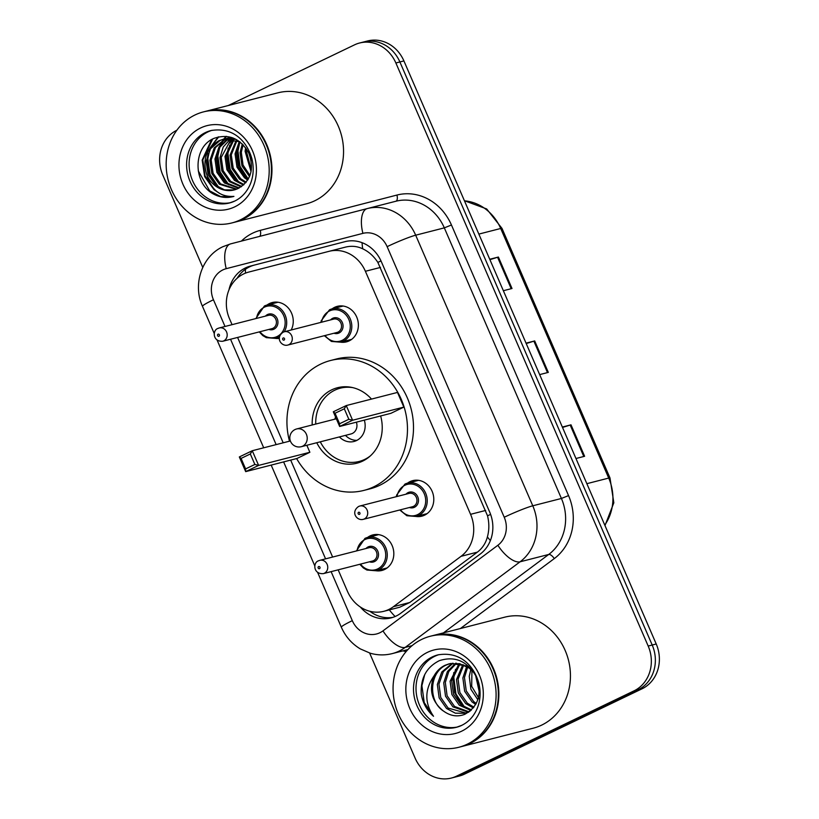 <?xml version="1.0" encoding="UTF-8"?>
<svg xmlns="http://www.w3.org/2000/svg" width="819" height="819" viewBox="0 0 819 819"><rect width="100%" height="100%" fill="white"/><g stroke="black" fill="none" stroke-linecap="round" stroke-linejoin="round"><path stroke-width="1.23" d="M404.975 484.08A17.199 15.336 75.6 0 1 407.514 483.159A18.335 16.36 75.6 0 1 410.043 481.613A18.335 16.36 75.6 0 1 412.756 480.63A18.335 16.36 75.6 0 1 432.688 492.782A18.335 16.36 75.6 0 1 424.57 515.171A18.335 16.36 75.6 0 1 421.857 516.165A18.335 16.36 75.6 0 1 416.062 516.461L406.848 515.724L399.764 509.991M329.555 309.787A17.199 15.336 75.6 0 1 332.094 308.865A18.335 16.36 75.6 0 1 334.623 307.33A18.335 16.36 75.6 0 1 337.336 306.337A18.335 16.36 75.6 0 1 357.268 318.499A18.335 16.36 75.6 0 1 349.15 340.888A18.335 16.36 75.6 0 1 346.437 341.871A18.335 16.36 75.6 0 1 340.643 342.178M367.557 537.448A18.335 16.36 75.6 0 1 370.075 535.913A18.335 16.36 75.6 0 1 372.788 534.93A18.335 16.36 75.6 0 1 392.721 547.082A18.335 16.36 75.6 0 1 384.602 569.471A18.335 16.36 75.6 0 1 381.889 570.464A18.335 16.36 75.6 0 1 376.095 570.761L387.121 567.936M264.445 305.989A17.199 15.336 75.6 0 1 266.984 305.067A18.335 16.36 75.6 0 1 269.512 303.532A18.335 16.36 75.6 0 1 272.225 302.539A18.335 16.36 75.6 0 1 289.67 309.756A18.335 16.36 75.6 0 1 291.195 329.996M338.165 569.829L347.471 591.349A34.388 30.672 -104.4 0 0 383.753 611.322A34.388 30.672 -104.4 0 0 393.448 606.674L461.046 556.316A34.388 30.672 -104.4 0 0 470.567 514.322L365.397 271.284A34.388 30.672 -104.4 0 0 329.115 251.31A34.388 30.672 -104.4 0 0 329.064 251.32L248.659 272.092A34.388 30.672 -104.4 0 0 243.632 273.935A34.388 30.672 -104.4 0 0 229.494 318.724L232.064 324.662M383.753 611.322L399.723 607.227L409.776 602.497L477.375 552.139C482.401 548.28 485.739 543.222 487.387 536.936C489.271 530.169 489.312 523.136 487.53 515.827L377.866 262.408C373.781 256.152 368.724 251.617 362.704 248.802C357.227 246.191 351.453 245.639 345.393 247.133L329.166 251.3M329.115 251.31L345.393 247.133M237.602 337.448L283.19 442.803M290.673 460.104L332.627 557.053M279.361 338.431A18.335 16.36 75.6 0 1 275.532 338.38L279.422 337.377M360.36 607.022A34.388 30.672 -104.4 0 0 391.062 617.905A34.388 30.672 -104.4 0 0 400.747 613.257L480.18 554.094A34.388 30.672 -104.4 0 0 489.701 512.09L381.316 261.619A34.388 30.672 -104.4 0 0 345.034 241.646A34.388 30.672 -104.4 0 0 344.983 241.666L250.512 266.073A34.388 30.672 -104.4 0 0 245.485 267.905A34.388 30.672 -104.4 0 0 228.972 289.885M237.152 278.245A34.388 30.672 75.6 0 1 249.498 266.881A34.388 30.672 75.6 0 1 254.525 265.039L345.628 241.503M228.255 105.538L354.504 44.861A34.388 30.672 75.6 0 1 359.582 43.008A34.388 30.672 75.6 0 1 395.874 62.981L648.187 646.048A34.388 30.672 75.6 0 1 634.049 690.847L456.449 776.197A34.388 30.672 75.6 0 1 451.371 778.05A34.388 30.672 75.6 0 1 415.09 758.077L369.625 653.03M202.754 267.403L162.776 175.01A34.388 30.672 75.6 0 1 176.853 130.241M451.371 778.05L459.418 775.992A34.388 30.672 75.6 0 0 464.486 774.139L642.086 688.779A34.388 30.672 75.6 0 0 656.224 643.99L403.91 60.923A34.388 30.672 75.6 0 0 367.629 40.95L363.605 41.984A34.388 30.672 75.6 0 1 399.887 61.957L652.2 645.014A34.388 30.672 75.6 0 1 638.073 689.813L460.473 775.173A34.388 30.672 75.6 0 1 455.395 777.016A34.388 30.672 75.6 0 0 460.473 775.173L638.073 689.813A34.388 30.672 75.6 0 0 652.2 645.014L399.887 61.957A34.388 30.672 75.6 0 0 363.605 41.984L359.582 43.008M393.048 617.311A34.388 30.672 75.6 0 1 369.891 611.291M489.742 259.254L498.392 257.043L512.008 288.503L503.347 290.714M562.346 427.047L570.997 424.826L584.612 456.285L575.962 458.507M526.044 343.151L534.694 340.929L548.31 372.389L539.66 374.611M526.218 343.55L533.886 341.165A9.173 0.727 -23.4 0 1 534.694 340.929M562.52 427.446L570.188 425.061A9.173 0.727 -23.4 0 1 570.997 424.826M489.916 259.664L497.583 257.268A9.173 0.727 -23.4 0 1 498.392 257.043M205.958 111.251A57.31 51.116 75.6 0 1 206.214 111.189A57.31 51.116 75.6 0 1 268.509 149.181A57.31 51.116 75.6 0 1 243.13 219.144A57.31 51.116 75.6 0 1 234.674 222.225A57.31 51.116 75.6 0 1 234.418 222.287M206.214 111.189L277.805 92.844A57.31 51.116 75.6 0 1 340.1 130.835A57.31 51.116 75.6 0 1 314.721 200.798A57.31 51.116 75.6 0 1 306.255 203.88L234.674 222.225M203.45 111.896L205.712 111.312A57.31 51.116 75.6 0 1 268.008 149.314A57.31 51.116 75.6 0 1 242.629 219.267A57.31 51.116 75.6 0 1 234.162 222.358L231.91 222.932A57.31 51.116 75.6 0 1 169.615 184.94A57.31 51.116 75.6 0 1 194.994 114.977A57.31 51.116 75.6 0 1 203.45 111.896A57.31 51.116 75.6 0 1 265.745 149.887A57.31 51.116 75.6 0 1 240.366 219.85A57.31 51.116 75.6 0 1 231.91 222.932M230.702 202.631A37.377 33.333 75.6 0 1 191.124 176.863A37.377 33.333 75.6 0 1 207.903 131.931A37.377 33.333 75.6 0 1 212.162 130.272M234.224 189.926L224.478 189.865L215.581 185.186L208.067 174.57L206.163 161.261L210.483 148.802L219.983 140.489L223.311 139.23M206.818 174.887A25.911 23.106 75.6 0 0 234.162 189.947A25.911 23.106 75.6 0 0 237.981 188.544C250.952 180.927 254.535 169.062 248.73 152.969C240.387 138.462 228.962 133.538 214.435 138.216C193.253 146.089 192.649 181.869 212.336 193.397C219.359 197.471 226.556 198.464 233.927 196.386C220.383 197.184 211.343 190.028 206.818 174.887C202.242 159.787 206.214 148.434 218.724 140.817L223.935 139.066L235.852 139.271M222.686 139.384L239.721 141.728M236.742 189.097L220.608 183.896L213.094 173.28L211.189 159.971L215.499 147.512L225.88 138.81M226.494 138.565L228.337 137.94M236.118 189.332L219.349 184.214L211.845 173.608L209.93 160.299L214.25 147.829L225.235 138.892M225.849 138.657L231.531 137.469M229.125 138.37L230.907 137.52M228.46 138.391L230.262 137.602M239.281 187.93L225.635 182.606L218.12 171.99L216.206 158.691L220.024 147.01L228.532 138.687M238.636 188.257L224.375 182.934L216.861 172.318L214.957 159.009L218.97 147.021L227.866 138.687M241.738 186.435L230.651 181.316L223.147 170.71L221.232 157.402L231.265 138.892M231.838 138.493L232.75 137.889L232.34 138.544M241.144 186.845L229.402 181.644L221.888 171.028L219.973 157.719L223.239 147L230.579 138.81M231.153 138.431L232.299 137.725M244.031 184.562L235.677 180.037L228.163 169.42L226.259 156.112L234.091 139.455M243.478 185.074L234.418 180.354L226.914 169.738L225 156.429L233.374 139.281M246.191 182.217L240.704 178.747L233.19 168.13L231.286 154.822L237.019 140.438M245.669 182.852L239.445 179.064L231.931 168.458L230.026 155.149L236.281 140.141M248.177 179.279L245.731 177.457L238.216 166.841L236.302 153.542L240.049 141.984M247.707 180.078L244.471 177.784L236.957 167.168L235.053 153.859L239.302 141.503M249.959 175.471L243.028 164.998L241.329 152.252L243.089 144.717M249.539 176.535L241.984 165.878L240.069 152.569L242.301 143.929M251.32 169.994L246.355 150.962L246.58 149.099M251.044 171.621L245.096 151.28L245.639 147.748M251.177 160.8L250.419 157.483M232.975 196.652L233.927 196.386M232.821 196.693L220.7 196.591L209.654 190.827L198.249 170.823M213.933 188.902L205.067 175.901L202.795 159.94L212.633 139.087M218.806 187.479L210.043 174.508L207.821 158.661L209.644 150.143M211.138 146.601L218.734 136.845M228.849 184.899L220.096 171.929L217.864 156.081L219.697 147.563M221.191 144.021L223.628 139.916M224.314 138.964L226.494 136.415M238.902 182.33L230.139 169.359L227.917 153.511L229.74 144.994M231.234 141.452L232.524 139.097M232.821 138.616L233.19 138.053M248.27 179.126L240.008 166.298L237.96 150.931L239.793 142.414M219.687 193.417L214.046 189.701L204.637 176.576L202.17 160.104L211.507 139.711M216.196 185.678L208.906 173.229L207.197 158.814L208.139 153.194M209.818 148.27L218.13 136.978M226.239 183.108L218.949 170.649L217.24 156.245L218.182 150.614M219.861 145.69L222.758 140.428M223.198 139.793L223.669 139.158M223.689 139.128L226.064 136.374M236.281 180.528L229.003 168.079L227.283 153.665L228.235 148.044M229.914 143.12L232.053 139.015M246.335 177.958L239.046 165.499L237.336 151.095L238.278 145.465M289.506 441.185A67.056 59.797 75.6 0 1 320.659 364.117A67.056 59.797 75.6 0 1 330.559 360.503A67.056 59.797 75.6 0 1 403.439 404.955A67.056 59.797 75.6 0 1 373.751 486.814A67.056 59.797 75.6 0 1 363.851 490.417A67.056 59.797 75.6 0 1 296.632 458.579M330.559 360.503L336.589 358.957A67.056 59.797 75.6 0 1 409.469 403.409A67.056 59.797 75.6 0 1 379.781 485.268A67.056 59.797 75.6 0 1 369.881 488.882L363.851 490.417M312.203 424.969A38.974 34.756 75.6 0 1 331.777 389.813A38.974 34.756 75.6 0 1 337.53 387.715A38.974 34.756 75.6 0 1 371.498 399.088M380.64 415.96A38.974 34.756 75.6 0 1 362.633 461.117A38.974 34.756 75.6 0 1 356.879 463.216A38.974 34.756 75.6 0 1 316.758 442.731M245.608 468.908L254.863 464.455L250.327 453.972L241.073 458.415L245.608 468.908L245.68 471.631L239.322 456.951L252.272 450.726L258.62 465.407L245.68 471.631L296.918 458.497L309.869 452.272L306.838 445.28M403.849 407.104L397.491 392.424L346.253 405.559L352.6 420.239L403.849 407.104L390.898 413.329L339.65 426.464L333.302 411.783L346.253 405.559L344.308 408.804L335.053 413.247L339.588 423.74L348.843 419.287L344.308 408.804M250.327 453.972L252.272 450.726L290.366 440.97M254.863 464.455L258.62 465.407L309.869 452.272M348.843 419.287L352.6 420.239L339.65 426.464L339.588 423.74M333.302 411.783L335.053 413.247M239.322 456.951L241.073 458.415M370.29 455.948A37.828 33.733 75.6 0 1 364.69 459.428A37.828 33.733 75.6 0 1 359.111 461.466A37.828 33.733 75.6 0 1 320.29 441.83M315.735 424.058A37.828 33.733 75.6 0 1 334.746 390.213A37.828 33.733 75.6 0 1 340.325 388.175A37.828 33.733 75.6 0 1 352.784 387.633M339.424 436.926A17.199 15.336 -104.4 0 0 353.982 441.472A17.199 15.336 -104.4 0 0 356.521 440.55A17.199 15.336 -104.4 0 0 364.322 420.147M335.585 417.055A17.199 15.336 -104.4 0 0 334.879 419.154M301.249 446.703A9.173 8.18 -104.4 0 0 302.61 446.212A9.173 8.18 -104.4 0 0 306.378 434.265A9.173 8.18 -104.4 0 0 296.703 428.941A9.173 9.173 0 0 0 290.561 441.461A9.173 9.173 0 0 0 301.249 446.703L350.993 433.957A9.173 8.18 -104.4 0 0 352.344 433.466A9.173 8.18 -104.4 0 0 356.367 422.184M345.454 435.38A17.199 15.336 -104.4 0 0 356.91 440.356M432.862 635.585A57.31 51.116 75.6 0 1 433.118 635.524A57.31 51.116 75.6 0 1 495.413 673.515A57.31 51.116 75.6 0 1 470.034 743.478A57.31 51.116 75.6 0 1 461.568 746.559A57.31 51.116 75.6 0 1 461.322 746.631M433.118 635.524L504.699 617.178A57.31 51.116 75.6 0 1 566.994 655.169A57.31 51.116 75.6 0 1 541.625 725.132A57.31 51.116 75.6 0 1 533.159 728.214L461.568 746.559M430.354 636.23L432.616 635.657A57.31 51.116 75.6 0 1 494.911 673.648A57.31 51.116 75.6 0 1 469.533 743.611A57.31 51.116 75.6 0 1 461.066 746.693L458.804 747.276A57.31 51.116 75.6 0 1 396.509 709.274A57.31 51.116 75.6 0 1 421.887 639.322A57.31 51.116 75.6 0 1 430.354 636.23A57.31 51.116 75.6 0 1 492.649 674.221A57.31 51.116 75.6 0 1 467.27 744.184A57.31 51.116 75.6 0 1 458.804 747.276M457.606 726.965A37.377 33.333 75.6 0 1 418.028 701.197A37.377 33.333 75.6 0 1 434.807 656.275A37.377 33.333 75.6 0 1 439.066 654.616M443.304 710.943C431.777 701.514 428.685 689.833 434.029 675.921C424.611 689.465 424.447 702.917 433.527 716.277C426.924 710.523 422.839 703.152 421.273 694.164C420.372 678.316 426.402 667.157 439.363 660.657C454.944 655.743 467.219 661.005 476.167 676.453C482.452 693.642 478.665 706.254 464.823 714.301C457.647 717.086 450.685 716.103 443.949 711.373L443.304 710.943C427.958 701.064 429.197 671.949 446.601 664.895L449.805 663.677M450.604 663.462L468.652 666.256M434.029 675.921C436.773 670.996 440.427 667.454 445.004 665.304L449.007 663.871L459.602 663.697L469.307 668.181L474.365 673.116M470.034 711.189L465.059 713.257L455.374 713.185L446.539 708.476L439.138 697.839L437.346 684.5L441.779 672.01L452.262 663.288M465.857 713.032L448.136 708.066L440.735 697.43L438.943 684.09L443.376 671.6L453.091 663.216M468.663 712.213L465.059 713.257M468.939 711.793L454.514 706.439L447.113 695.792L445.321 682.452L448.802 671.488L456.5 663.236M468.181 712.151L452.917 706.848L445.526 696.201L443.724 682.862L447.44 671.498L455.64 663.185M471.509 709.889L460.892 704.801L453.501 694.154L451.699 680.824L460.053 663.799M470.915 710.442L459.305 705.21L451.904 694.563L450.102 681.234L459.152 663.605M473.935 707.176L467.28 703.163L459.879 692.526L458.077 679.186L463.759 664.997M473.331 707.933L465.683 703.572L458.282 692.935L456.49 679.596L462.817 664.629M476.259 703.47L473.658 701.535L466.257 690.888L464.465 677.548L467.68 667.045M475.696 704.504L472.061 701.944L464.66 691.297L462.868 677.958L466.676 666.441M479.269 691.922L475.573 675.255M479.647 699.559L471.693 686.332L471.939 670.433M477.825 699.754L470.884 689.229L469.246 676.33L470.823 669.41M433.527 716.277L424.222 702.559L421.908 685.687L424.744 674.528M464.782 707.514L455.958 693.928L453.808 677.518L455.518 669.297M462.049 705.732L454.668 692.69L453.009 677.722L453.869 672.44M395.127 616.523A34.388 14.609 -126.7 0 1 389.322 609.899M381.009 260.933A34.388 2.733 156.6 0 0 377.866 262.408M362.704 248.802A34.388 15.561 -104.5 0 1 362.07 242.68M490.612 514.383A34.388 2.733 156.6 0 0 487.53 515.827M245.516 273.116A34.388 15.561 -104.5 0 1 245.403 269.297M490.386 540.54A34.388 14.609 -126.7 0 1 487.387 536.936M380.507 267.414L365.397 271.284M485.677 510.442L470.567 514.322M477.375 552.139L461.046 556.316M409.776 602.497L393.448 606.674M331.111 571.642L352.313 620.659A22.922 20.444 -104.4 0 0 379.893 632.739A22.922 20.444 -104.4 0 0 382.964 630.876L497.88 545.27A22.922 20.444 -104.4 0 0 504.238 517.26L387.131 246.662A22.922 20.444 -104.4 0 0 362.909 233.364L226.228 268.673A22.922 20.444 -104.4 0 0 222.881 269.901A22.922 20.444 -104.4 0 0 213.452 299.764L225.01 326.474M226.228 268.673A22.922 10.371 -104.5 0 1 230.538 243.898L222.993 246.662C201.74 256.306 192.485 284.684 202.467 306.296A22.922 1.822 -23.4 0 1 213.452 299.764M362.909 233.364A22.922 10.371 -104.5 0 1 367.219 208.589L230.538 243.898A22.922 10.371 -104.5 0 1 230.548 243.898L367.219 208.589A45.854 40.889 75.6 0 1 367.301 208.569A45.854 40.889 75.6 0 1 415.683 235.196L532.78 505.794A45.854 40.889 75.6 0 1 520.085 561.803L405.17 647.409A45.854 40.889 75.6 0 1 399.017 651.136A45.854 40.889 75.6 0 1 392.25 653.603L407.893 649.59M412.1 645.638L405.17 647.409A22.922 9.736 -126.7 0 1 382.964 630.876M241.38 241.103A51.587 45.997 75.6 0 1 252.733 233.118A51.587 45.997 75.6 0 1 260.268 230.364L396.949 195.055A51.587 45.997 75.6 0 1 451.453 225L568.55 495.597A51.587 45.997 75.6 0 1 554.268 558.599L460.391 628.531M406.091 651.607A51.587 45.997 75.6 0 1 402.979 650.849M395.874 62.981L403.91 60.923M456.449 776.197L464.486 774.139M634.049 690.847L642.086 688.779M648.187 646.048L656.224 643.99M367.373 208.548L395.874 201.249A5.733 2.59 75.5 0 0 396.949 195.055M387.131 246.662A22.922 1.822 -23.4 0 1 415.683 235.196L444.318 227.866A45.854 40.889 -104.4 0 0 395.935 201.228A45.854 40.889 -104.4 0 0 395.864 201.249M497.88 545.27A22.922 9.736 -126.7 0 0 520.085 561.803L548.72 554.463A45.854 40.889 -104.4 0 0 561.414 498.464L444.318 227.866L451.453 225M443.468 632.872L548.72 554.463A5.733 2.437 53.3 0 1 554.268 558.599M504.238 517.26A22.922 1.822 -23.4 0 1 532.78 505.794L561.414 498.464L568.55 495.597M230.548 339.25L276.136 444.615M283.62 461.906L325.573 558.855M259.531 236.415A5.733 2.59 75.5 0 0 260.268 230.364M367.219 208.589A22.922 10.371 -104.5 0 1 367.229 208.589L395.935 201.228M317.7 572.583L341.328 627.18A22.922 1.822 -23.4 0 1 352.313 620.659M254.525 265.039L250.512 266.073M478.849 234.091L500.706 228.481A11.466 0.911 -23.4 0 1 501.986 228.378L609.991 477.968A11.466 0.911 156.6 0 0 608.722 478.071L500.706 228.481A45.854 40.889 -104.4 0 0 464.455 200.829M604.76 525.061A45.854 40.889 -104.4 0 0 608.722 478.071L586.854 483.681M547.491 372.604L533.886 341.165M511.189 288.708L497.583 257.268M583.793 456.5L570.188 425.061M234.592 201.146A37.377 33.333 75.6 0 1 229.474 202.979A37.377 33.333 75.6 0 1 188.841 178.204A37.377 33.333 75.6 0 1 205.395 132.576A37.377 33.333 75.6 0 1 210.913 130.569C233.415 126.699 246.98 141.482 251.873 158.63C254.064 167.629 253.532 176.136 250.286 184.152C246.857 192.055 241.687 197.686 234.777 201.044L229.474 202.979M234.746 206.849A43.11 38.442 75.6 0 1 182.893 184.132A43.11 38.442 75.6 0 1 200.614 127.979A43.11 38.442 75.6 0 1 252.467 150.696A43.11 38.442 75.6 0 1 234.746 206.849M461.496 725.491A37.377 33.333 75.6 0 1 456.367 727.313A37.377 33.333 75.6 0 1 415.745 702.538A37.377 33.333 75.6 0 1 432.299 656.92A37.377 33.333 75.6 0 1 437.817 654.903C460.319 651.033 473.873 665.816 478.777 682.964C480.968 691.963 480.436 700.47 477.18 708.486C473.761 716.39 468.591 722.02 461.67 725.378L456.367 727.313M461.65 731.193A43.11 38.442 75.6 0 1 409.797 708.466A43.11 38.442 75.6 0 1 427.518 652.313A43.11 38.442 75.6 0 1 479.361 675.03A43.11 38.442 75.6 0 1 461.65 731.193M255.815 318.581L264.404 306.009L266.984 305.067A17.199 15.336 75.6 0 1 283.661 312.315A17.199 15.336 75.6 0 1 284.224 331.787M279.576 336.599A17.199 15.336 75.6 0 1 278.061 337.448A17.199 15.336 75.6 0 1 275.522 338.38L266.339 337.653L262.817 335.606L259.234 331.9M259.93 331.726A16.052 14.312 -104.4 0 0 277.098 336.537A16.052 14.312 -104.4 0 0 283.691 315.632A16.052 14.312 -104.4 0 0 264.394 307.166A16.052 14.312 -104.4 0 0 256.511 318.396M265.469 316.103A8.026 7.156 75.6 0 1 267.567 314.516A8.026 7.156 75.6 0 1 277.221 318.745A8.026 7.156 75.6 0 1 273.925 329.197A8.026 7.156 75.6 0 1 268.888 329.433M271.949 328.644A6.88 6.132 -104.4 0 0 272.962 328.276A6.88 6.132 -104.4 0 0 276.013 319.881A6.88 6.132 -104.4 0 0 268.54 315.315L219.308 327.938A6.88 6.132 75.6 0 1 226.781 332.494A6.88 6.132 75.6 0 1 223.73 340.888A6.88 6.132 75.6 0 1 222.717 341.257L271.949 328.644M218.284 328.306A6.88 6.132 75.6 0 1 219.308 327.938L218.079 328.388C212.469 329.77 212.305 341.963 222.717 341.257M218.949 336.292A1.147 1.024 -104.4 0 0 218.049 334.193A1.147 1.024 -104.4 0 0 218.949 336.292M365.008 538.38A17.199 15.336 75.6 0 1 367.547 537.459A17.199 15.336 75.6 0 1 386.23 548.853A17.199 15.336 75.6 0 1 378.613 569.84A17.199 15.336 75.6 0 1 376.075 570.761L366.902 570.034L363.38 567.987L359.797 564.291M360.493 564.107A16.052 14.312 -104.4 0 0 377.661 568.918A16.052 14.312 -104.4 0 0 384.254 548.013A16.052 14.312 -104.4 0 0 364.957 539.557A16.052 14.312 -104.4 0 0 357.074 550.788M366.032 548.495A8.026 7.156 75.6 0 1 368.13 546.897A8.026 7.156 75.6 0 1 377.784 551.126A8.026 7.156 75.6 0 1 374.488 561.578A8.026 7.156 75.6 0 1 369.451 561.814M372.512 561.025A6.88 6.132 -104.4 0 0 373.525 560.657A6.88 6.132 -104.4 0 0 376.576 552.262A6.88 6.132 -104.4 0 0 369.103 547.706L319.871 560.319A6.88 6.132 75.6 0 1 327.344 564.885A6.88 6.132 75.6 0 1 324.293 573.28A6.88 6.132 75.6 0 1 323.28 573.648L372.512 561.025M318.847 560.687A6.88 6.132 75.6 0 1 319.871 560.319L318.642 560.769C313.032 562.151 312.868 574.344 323.28 573.648M319.512 568.673A1.147 1.024 -104.4 0 0 318.611 566.574A1.147 1.024 -104.4 0 0 319.512 568.673M343.13 306.04L332.094 308.865A17.199 15.336 75.6 0 1 350.778 320.26A17.199 15.336 75.6 0 1 343.161 341.247A17.199 15.336 75.6 0 1 340.622 342.178L331.429 341.441L324.344 335.698M325.041 335.524A16.052 14.312 -104.4 0 0 342.209 340.335A16.052 14.312 -104.4 0 0 348.802 319.43A16.052 14.312 -104.4 0 0 329.504 310.964A16.052 14.312 -104.4 0 0 321.621 322.195M330.579 319.901A8.026 7.156 75.6 0 1 332.678 318.304A8.026 7.156 75.6 0 1 342.332 322.543A8.026 7.156 75.6 0 1 339.035 332.995A8.026 7.156 75.6 0 1 333.988 333.231M287.827 345.055L337.059 332.442A6.88 6.132 -104.4 0 0 338.073 332.074A6.88 6.132 -104.4 0 0 341.124 323.679A6.88 6.132 -104.4 0 0 333.65 319.113L284.418 331.736A6.88 6.132 75.6 0 1 291.892 336.292A6.88 6.132 75.6 0 1 288.841 344.686A6.88 6.132 75.6 0 1 287.827 345.055C281.603 346.877 274.877 337.93 283.19 332.176L284.418 331.736A6.88 6.132 75.6 0 0 283.394 332.104M283.159 337.991A1.147 1.024 -104.4 0 0 284.06 340.09A1.147 1.024 -104.4 0 0 283.159 337.991M418.55 480.323L407.514 483.159A17.199 15.336 75.6 0 1 426.197 494.553A17.199 15.336 75.6 0 1 418.591 515.54A17.199 15.336 75.6 0 1 416.052 516.461L427.088 513.636M400.46 509.807A16.052 14.312 -104.4 0 0 417.629 514.619A16.052 14.312 -104.4 0 0 424.232 493.714A16.052 14.312 -104.4 0 0 404.924 485.257A16.052 14.312 -104.4 0 0 397.041 496.488M405.999 494.195A8.026 7.156 75.6 0 1 408.097 492.598A8.026 7.156 75.6 0 1 417.751 496.826A8.026 7.156 75.6 0 1 414.455 507.278A8.026 7.156 75.6 0 1 409.418 507.514M363.247 519.348L412.479 506.726A6.88 6.132 -104.4 0 0 413.503 506.357A6.88 6.132 -104.4 0 0 416.543 497.962A6.88 6.132 -104.4 0 0 409.07 493.407L359.838 506.019A6.88 6.132 75.6 0 1 367.311 510.585A6.88 6.132 75.6 0 1 364.271 518.98A6.88 6.132 75.6 0 1 363.247 519.348C357.023 521.16 350.297 512.223 358.609 506.47L359.838 506.019A6.88 6.132 75.6 0 0 358.824 506.388M358.579 512.284A1.147 1.024 -104.4 0 0 359.49 514.373A1.147 1.024 -104.4 0 0 358.579 512.284M341.328 627.18C345.413 636.486 351.74 643.724 360.299 648.894L370.321 653.234C377.62 655.313 384.93 655.435 392.25 653.603M202.467 306.296L214.302 333.661M217.137 340.192L263.698 447.798M271.181 465.1L314.865 566.042M609.991 477.968L613.83 502.805L604.985 525.573M464.393 200.706L486.67 208.937L501.986 228.378M227.702 138.094L228.962 137.776M359.111 461.466L364.701 460.032M340.325 388.175L345.925 386.742M336.333 418.785L296.703 428.941M266.984 305.067L278.02 302.242M378.583 534.623L364.957 538.39L356.378 550.962M320.925 322.379L321.202 320.782L329.504 309.807L332.094 308.865M340.622 342.178L351.668 339.342M396.345 496.662L396.621 495.065L404.934 484.101L407.514 483.159"/></g></svg>
